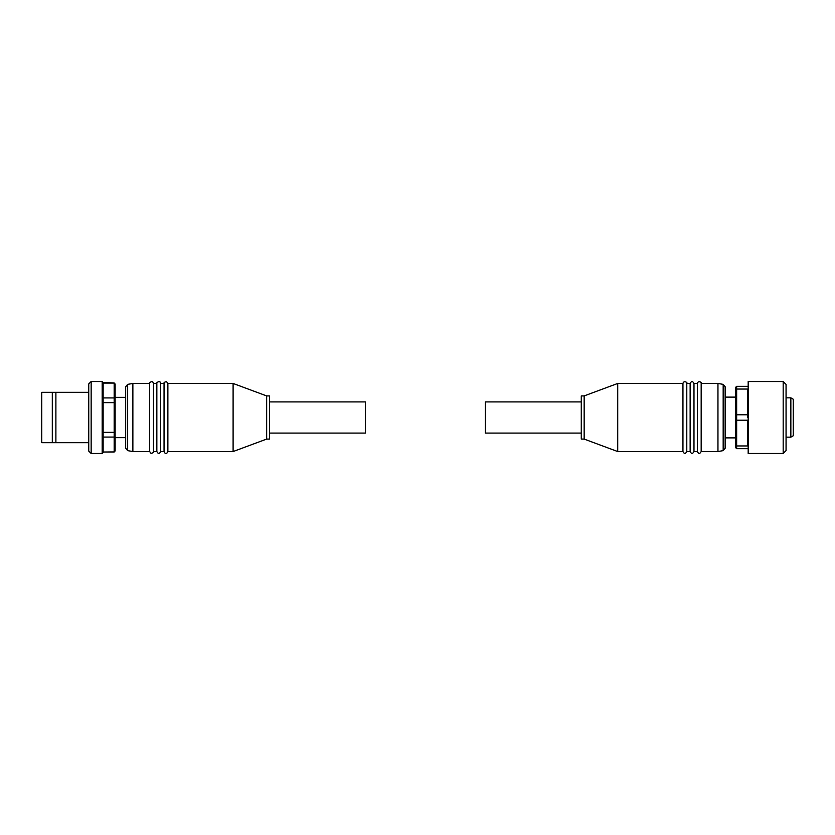 <?xml version="1.0" encoding="UTF-8"?>
<svg xmlns="http://www.w3.org/2000/svg" width="835" height="835" viewBox="0 0 835 835"><rect width="100%" height="100%" fill="white"/><g stroke="black" fill="none" stroke-linecap="round" stroke-linejoin="round"><path stroke-width="1.25" d="M127.661 384.371L132.869 383.453L132.869 451.547L127.661 450.629L127.661 384.371L125.678 386.73L125.678 448.27L125.678 437.644L115.126 437.644M125.678 397.356L115.126 397.356M103.133 417.5L103.133 452.507L102.173 453.468L91.151 453.468L91.151 381.532L102.173 381.532L103.133 382.493L103.133 417.5M114.165 382.973L115.126 384.017L114.165 382.973L103.133 382.493M88.75 442.675L41.75 442.675L41.75 392.325L88.75 392.325M91.151 453.468L88.75 451.067L88.75 383.933L91.151 381.532M269.548 433.083L365.469 433.083L365.469 401.917L269.548 401.917M160.685 383.453L159.996 381.981C160.143 380.708 155.769 382.618 156.844 383.453L153.494 383.453L153.494 451.547L156.844 451.547C158.128 454.021 159.401 454.021 160.685 451.547L160.685 383.453L164.046 383.453L164.046 451.547C164.808 453.708 166.029 454 167.678 452.403L167.877 451.547L233.101 451.547L233.101 383.453L167.877 383.453L167.877 451.547M156.844 383.453L156.844 451.547M132.869 383.453L149.653 383.453L149.653 451.547L151.052 453.395C153.066 452.946 153.88 452.33 153.494 451.547M132.869 451.547L149.653 451.547M160.685 451.547L164.046 451.547M233.101 383.453L266.668 395.915L266.668 439.085L233.101 451.547M266.668 439.085L269.548 439.085L269.548 395.915L266.668 395.915M55.893 442.675L55.893 392.325M52.302 442.675L52.302 392.325M103.133 383.077L114.165 383.077L114.165 397.93L115.126 398.65L115.126 402.867L114.165 402.647L114.165 397.93L103.133 397.93L103.133 382.973M115.126 450.983L114.165 452.027L103.133 452.027L114.165 451.923L115.126 450.983L115.126 436.35L114.165 437.07L114.165 432.353L115.126 432.133L115.126 402.867M114.165 452.027L114.165 437.07L103.133 437.07L103.133 402.647L114.165 402.647L114.165 432.353L103.133 432.353M115.126 398.65L115.126 384.017M115.126 432.133L115.126 436.35M790.849 397.836L793.25 399.224L793.25 435.776L790.849 437.164L790.849 397.836L786.059 397.836M748.17 453.468L748.17 381.532L748.17 453.468L783.178 453.468L783.178 381.532L786.059 384.413L786.059 450.587L783.178 453.468M735.698 419.932L735.698 415.068L736.658 414.776L736.658 420.224L735.698 419.932L735.698 445.274L736.658 445.953L736.658 448.677L735.698 447.717L735.698 445.274M747.69 414.776L747.69 389.047L736.658 389.047L735.698 389.726L735.698 387.283L736.658 386.323L736.658 414.776L747.69 414.776L747.69 417.5M581.275 401.917L485.365 401.917L485.365 433.083L581.275 433.083M723.173 384.371L723.173 450.629L725.145 448.27L725.145 386.73L723.173 384.371L717.954 383.453L701.17 383.453C702.496 382.67 698.05 380.082 697.329 383.453L693.979 383.453C692.695 380.979 691.422 380.979 690.138 383.453L686.788 383.453C688.103 382.67 683.656 380.082 682.947 383.453L617.723 383.453L617.723 451.547L682.947 451.547L682.947 383.453M723.173 450.629L717.954 451.547L701.17 451.547L701.17 383.453M690.138 383.453L690.138 451.547L686.788 451.547L686.788 383.453M697.329 383.453L697.329 451.547L693.979 451.547L693.979 383.453M617.723 451.547L584.156 439.085L584.156 395.915L617.723 383.453M584.156 439.085L581.275 439.085L581.275 395.915L584.156 395.915M717.954 451.547L717.954 383.453M725.145 417.5L725.145 397.116L735.698 397.116M747.69 420.224L747.69 445.953L736.658 445.953L736.658 420.224L747.69 420.224M747.69 448.677L736.658 448.677M736.658 386.323L747.69 386.323M735.698 389.726L735.698 415.068M102.173 453.468L102.173 381.532M167.877 383.453L166.499 381.605C164.464 382.054 163.65 382.67 164.046 383.453M153.494 383.453L152.805 381.981C152.951 380.708 148.578 382.618 149.653 383.453M127.661 450.629L125.678 448.27M725.145 437.884L735.698 437.884M786.059 437.164L790.849 437.164M697.329 451.547C698.613 454.021 699.897 454.021 701.17 451.547M690.138 451.547C691.422 454.021 692.695 454.021 693.979 451.547M682.947 451.547C684.23 454.021 685.504 454.021 686.788 451.547M748.17 381.532L783.178 381.532"/></g></svg>
